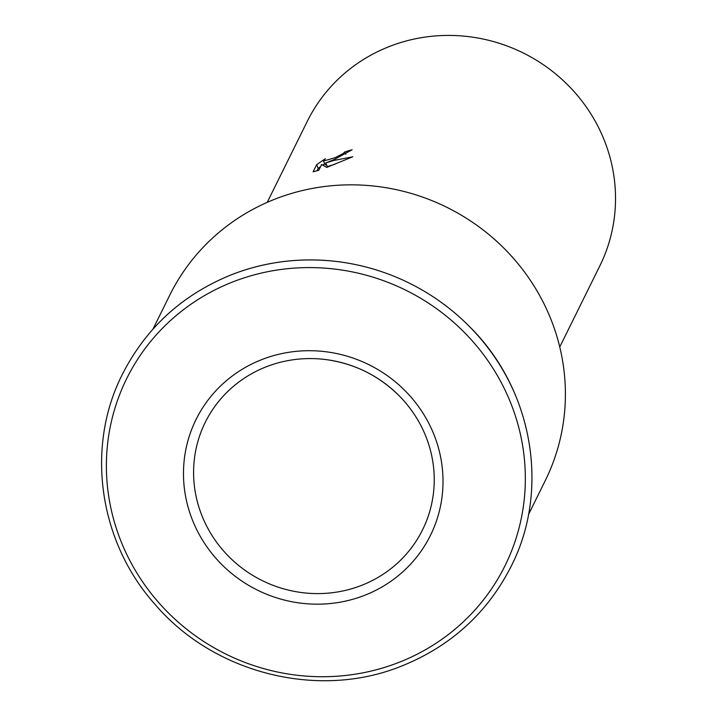 <?xml version="1.0" encoding="UTF-8"?>
<svg xmlns="http://www.w3.org/2000/svg" width="716" height="716" viewBox="0 0 716 716"><rect width="100%" height="100%" fill="white"/><g stroke="black" fill="none" stroke-linecap="round" stroke-linejoin="round"><path stroke-width="1.07" d="M528.453 514.634L545.261 480.624A209.403 201.393 -153.7 0 0 507.519 251.88A209.403 201.393 -153.7 0 0 276.099 198.699A209.403 201.393 -153.7 0 0 169.835 295.019L153.018 329.038M345.882 154.298L344.852 151.917A163.159 156.92 26.3 0 1 352.138 149.76L334.032 159.65L325.735 162.908L333.611 160.509L352.8 156.786L326.765 167.392L321.618 164.51L318.763 170.274L313.116 171.822L316.633 164.707L325.297 158.71M559.751 346.974L599.838 265.887A163.159 156.92 -153.7 0 0 570.428 87.656A163.159 156.92 -153.7 0 0 390.113 46.218A163.159 156.92 -153.7 0 0 307.316 121.273L267.229 202.359M325.297 158.701L323.498 161.019L334.981 157.744L343.054 153.6L344.852 151.917M320.58 166.604L318.235 168.43L317.045 170.838M318.235 168.43L316.633 164.707M324.688 163.767L322.701 165.092M335.061 164.224L327.328 166.595L325.735 162.908M326.603 164.922L325.091 164.716L323.498 161.019M514.75 393.585A216.536 208.249 -153.7 0 0 469.705 326.782A216.536 208.249 -153.7 0 0 337.943 261.644A216.536 208.249 -153.7 0 0 232.79 274.246M508.584 397.854A211.041 202.968 -153.7 0 0 233.774 281.549A211.041 202.968 -153.7 0 0 123.134 546.451A211.041 202.968 -153.7 0 0 397.944 662.765A211.041 202.968 -153.7 0 0 508.584 397.854M262.396 359.36A130.742 125.739 -153.7 0 0 193.857 523.468A130.742 125.739 -153.7 0 0 364.104 595.524A130.742 125.739 -153.7 0 0 432.634 431.408A130.742 125.739 -153.7 0 0 262.396 359.36M361.07 585.572A121.219 116.583 -153.7 0 0 424.615 433.413A121.219 116.583 -153.7 0 0 399.394 396.011A121.219 116.583 -153.7 0 0 325.628 359.548A121.219 116.583 -153.7 0 0 266.764 366.601A121.219 116.583 -153.7 0 0 203.21 518.769A121.219 116.583 -153.7 0 0 361.07 585.572M469.705 326.782C532.874 389.227 550.336 489.842 511.117 566.392C487.238 613.236 450.489 646.557 400.87 666.354C317.841 699.765 213.502 673.317 154.772 604.062C98.736 541.368 85.374 446.874 122.427 374.235C146.306 327.382 183.054 294.061 232.664 274.273C266.424 261.412 301.517 257.205 337.943 261.644M399.394 396.011C378.889 375.605 354.304 363.442 325.628 359.548"/></g></svg>
